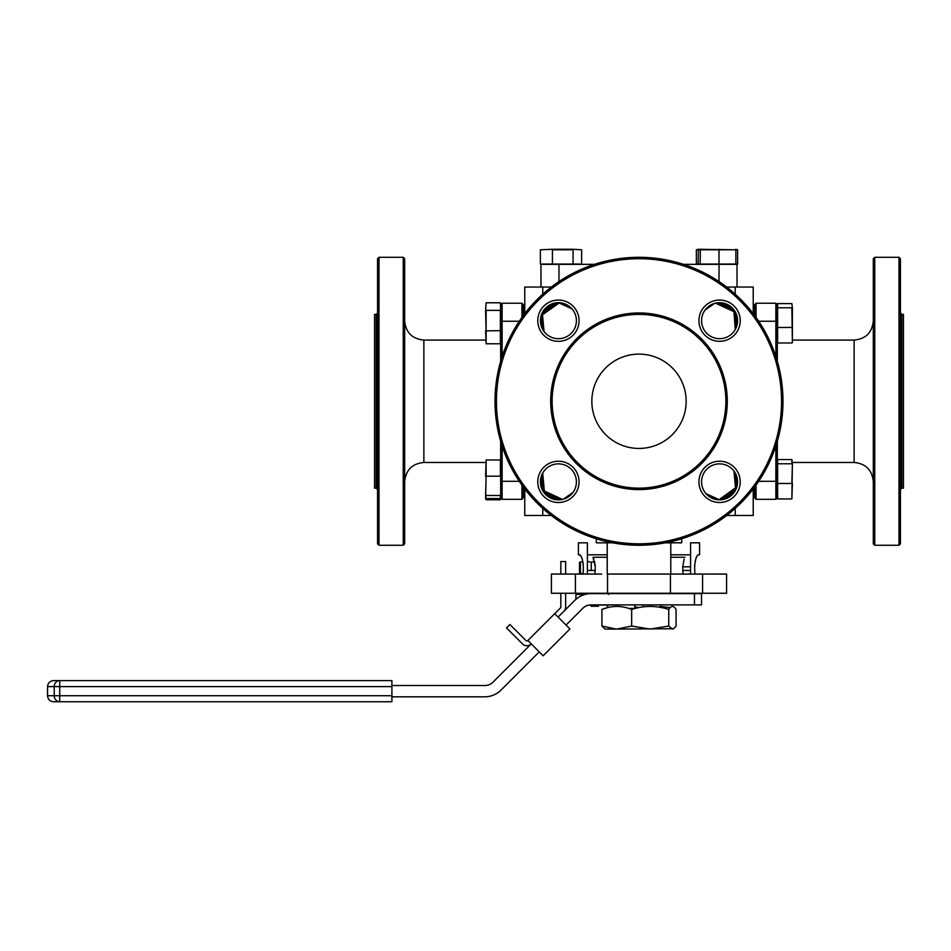 <?xml version="1.0" encoding="UTF-8"?>
<svg xmlns="http://www.w3.org/2000/svg" width="951" height="951" viewBox="0 0 951 951"><rect width="100%" height="100%" fill="white"/><g stroke="black" fill="none" stroke-linecap="round" stroke-linejoin="round"><path stroke-width="1.43" d="M681.712 538.777L681.712 542.819L665.427 542.819M593.864 559.117L592.996 557.262L607.213 557.262L607.213 542.819L596.277 542.819L596.277 538.777M753.228 488.933L753.228 515.501L735.23 515.501L735.23 508.381M735.23 294.168L735.23 287.047L753.228 287.047L753.228 313.616M735.23 490.752L735.23 489.147M735.23 313.402L735.23 311.797M524.762 313.616L524.762 287.047L542.759 287.047L542.759 294.168M542.759 508.381L542.759 515.501L524.762 515.501L524.762 488.933M542.759 311.797L542.759 313.402M542.759 489.147L542.759 490.752M726.647 515.501L735.23 515.501M542.759 515.501L551.342 515.501M735.23 287.047L726.647 287.047M551.342 287.047L542.759 287.047M581.334 556.799L579.599 554.813L578.398 554.813L578.398 542.819L587.409 542.819L587.409 574.059M583.248 564.418L582.951 562.148M582.499 560.068L581.953 558.273M592.996 557.262L595.278 566.808L594.601 561.411M683.008 574.059L682.711 566.808L684.126 559.117M702.587 593.258L702.587 574.059L726.588 574.059L726.588 593.258L670.431 593.258L670.431 574.059L607.558 574.059L607.558 593.258L670.431 593.258M702.587 574.059L670.431 574.059M607.558 593.258L551.402 593.258L551.402 574.059L551.402 593.258M601.71 574.059L575.403 574.059L575.403 593.258M607.213 554.813L587.409 554.813L607.213 554.813M670.776 554.813L690.581 554.813L670.776 554.813M694.741 564.418L694.634 566.808C695.252 559.45 696.512 555.455 698.391 554.813L697.832 555.075M697.178 555.883L696.037 558.273M695.478 560.068L695.038 562.124M698.391 554.813L699.591 554.813L699.591 542.819L690.581 542.819L690.581 574.059M694.872 574.059L694.634 566.808M684.993 557.262L670.776 557.262M595.278 566.808L594.981 574.059M595.278 570.457L587.409 570.457M579.599 554.813C581.477 555.443 582.725 559.438 583.355 566.808L583.118 574.059M690.581 554.813L690.581 542.819M612.563 542.819L607.213 542.819L607.213 574.059M670.776 574.059L670.776 542.819M551.402 574.059L575.403 574.059M874.754 545.256L873.303 543.817L873.303 258.731L874.754 257.293L874.754 545.256L898.992 545.256L898.992 257.293L874.754 257.293M898.992 257.293L900.431 258.731L900.431 543.817L898.992 545.256M901.869 488.148L903.45 488.148L903.45 314.401L901.869 314.401L901.869 488.148L900.431 489.587M754.618 315.459C754.618 309.919 754.618 309.919 754.618 315.459L754.618 304.689L756.057 303.238L756.057 317.432M756.057 485.117L756.057 499.311L754.618 497.86L754.618 487.09C754.618 492.63 754.618 492.63 754.618 487.09M756.057 303.238L775.873 303.238L777.324 304.689L777.324 361.285M775.873 356.613L775.873 303.238M777.324 441.264L777.324 497.86L775.873 499.311L775.873 445.936M775.873 499.311L756.057 499.311M404.674 258.731L404.674 543.817L403.236 545.256L403.236 257.293L404.674 258.731M378.997 545.256L377.559 543.817L377.559 258.731L378.997 257.293L378.997 545.256L403.236 545.256M376.12 314.401L374.539 314.401L374.539 488.148L376.12 488.148L376.12 314.401L377.559 312.962M519.294 321.248L502.116 321.248L502.116 303.238L500.666 304.689L500.666 361.285M500.666 495.007L500.666 441.264M500.666 321.248L502.116 321.248L502.116 356.613M502.116 445.936L502.116 499.311L521.933 499.311L523.371 497.86L523.371 487.09C523.371 492.63 523.371 492.63 523.371 487.09M523.371 315.459C523.371 309.919 523.371 309.919 523.371 315.459L523.371 304.689L521.933 303.238L521.933 317.432M521.933 499.311L521.933 485.117M502.116 303.238L521.933 303.238M500.666 476.285L500.666 497.86L502.116 499.311M777.324 304.689L777.621 303.607L791.874 303.607L792.385 308.065L791.874 303.607M563.467 499.132L572.989 492.404M572.383 493.212L564.43 498.823M561.993 499.501L544.352 491.025L562.481 499.394M542.712 473.063L544.352 491.025M544.067 491.227L542.45 473.539M777.621 463.791L791.874 463.791L791.874 459.583L777.621 459.583L777.621 498.942L777.324 464.243M777.324 497.86L777.621 494.746M792.385 342.633L791.874 307.803L777.621 307.803L777.621 327.489L792.385 327.417L792.385 342.633M777.621 303.607L777.621 307.803M777.621 327.489L777.621 342.966L791.874 342.966M792.385 308.065L792.385 327.417M777.621 483.477L791.874 483.477L792.385 464.052L791.874 498.942L777.621 498.942M792.385 483.405L791.874 498.942M791.874 459.583L792.385 464.052M559.271 302.715L571.527 308.374M543.687 331.043L542.177 314.603L559.022 302.703M572.038 308.932L559.14 302.989L542.498 314.745L544.031 331.519M718.718 499.834L706.462 494.175M734.303 471.506L735.812 487.946L718.968 499.846M718.873 499.846L735.492 487.804L733.958 471.03M705.951 493.617L718.849 499.56M715.996 303.048L733.922 311.322L735.539 329.01M705.606 309.348L713.559 303.726M735.278 329.486L733.922 311.322M733.637 311.524L715.509 303.155M714.51 303.417L705 310.145M634.757 608.557L634.757 604.895M617.853 604.895L617.853 606.429M660.137 607.332L660.137 604.895M643.233 604.895L643.233 606.869M694.456 593.614L701.541 593.614L701.541 604.895L694.456 604.895L694.456 593.614L591.094 593.614A23.038 23.038 0 0 0 574.808 600.366L558.082 617.092M566.059 625.069L582.856 608.271A11.519 11.519 0 0 1 590.999 604.895L694.456 604.895M391.907 696.81L484.772 696.81A23.038 23.038 0 0 0 501.058 690.057L539.241 651.875M560.828 593.258L560.828 606.976A1.391 1.391 0 0 1 560.424 607.962L527.876 640.51A1.391 1.391 0 0 1 525.903 640.51L509.926 624.522L506.526 627.922L522.515 643.898A6.193 6.193 0 0 0 531.264 643.898L493.022 682.152A11.519 11.519 0 0 1 484.867 685.528L391.907 685.528M59.711 701.731L53.553 701.731C49.904 701.374 47.907 699.365 47.55 695.728L54.231 695.728A6.003 5.48 90 0 0 59.711 701.731L59.711 695.728L391.907 695.728L391.907 701.731L59.711 701.731M391.907 680.607L53.553 680.607L391.907 680.607L391.907 695.728M543.152 655.786L569.958 628.968L543.152 655.786L527.876 640.51M554.683 613.704L569.958 628.968M563.812 611.362A6.193 6.193 0 0 0 565.631 606.976L565.631 593.258M560.828 574.059L560.828 561.554L565.631 561.554L565.631 574.059M537.767 320.689A20.637 20.637 0 0 1 558.415 300.052A20.637 20.637 0 0 1 579.052 320.689A20.637 20.637 0 0 1 558.415 341.326A20.637 20.637 0 0 1 537.767 320.689M576.413 320.689A17.998 17.998 0 0 0 558.415 302.691A17.998 17.998 0 0 0 540.418 320.689A17.998 17.998 0 0 0 558.415 338.687A17.998 17.998 0 0 0 576.413 320.689M698.937 481.86A20.637 20.637 0 0 1 719.574 461.223A20.637 20.637 0 0 1 740.223 481.86A20.637 20.637 0 0 1 719.574 502.497A20.637 20.637 0 0 1 698.937 481.86M737.572 481.86A17.998 17.998 0 0 0 719.574 463.862A17.998 17.998 0 0 0 701.576 481.86A17.998 17.998 0 0 0 719.574 499.857A17.998 17.998 0 0 0 737.572 481.86M782.982 401.274A143.981 143.981 0 0 1 638.989 545.256A143.981 143.981 0 0 1 495.007 401.274A143.981 143.981 0 0 1 638.989 257.293A143.981 143.981 0 0 1 782.982 401.274M496.446 401.274A142.543 142.543 0 0 0 638.989 543.817A142.543 142.543 0 0 0 781.544 401.274A142.543 142.543 0 0 0 638.989 258.731A142.543 142.543 0 0 0 496.446 401.274M737.572 320.689A17.998 17.998 0 0 0 719.574 302.691A17.998 17.998 0 0 0 701.576 320.689A17.998 17.998 0 0 0 719.574 338.687A17.998 17.998 0 0 0 737.572 320.689M698.937 320.689A20.637 20.637 0 0 1 719.574 300.052A20.637 20.637 0 0 1 740.223 320.689A20.637 20.637 0 0 1 719.574 341.326A20.637 20.637 0 0 1 698.937 320.689M576.413 481.86A17.998 17.998 0 0 0 558.415 463.862A17.998 17.998 0 0 0 540.418 481.86A17.998 17.998 0 0 0 558.415 499.857A17.998 17.998 0 0 0 576.413 481.86M537.767 481.86A20.637 20.637 0 0 1 558.415 461.223A20.637 20.637 0 0 1 579.052 481.86A20.637 20.637 0 0 1 558.415 502.497A20.637 20.637 0 0 1 537.767 481.86M727.301 401.274A88.312 88.312 0 0 1 638.989 489.587A88.312 88.312 0 0 1 550.688 401.274A88.312 88.312 0 0 1 638.989 312.962A88.312 88.312 0 0 1 727.301 401.274M552.127 401.274A86.874 86.874 0 0 0 638.989 488.148A86.874 86.874 0 0 0 725.863 401.274A86.874 86.874 0 0 0 638.989 314.401A86.874 86.874 0 0 0 552.127 401.274M686.147 401.274A47.158 47.158 0 0 0 638.989 354.117A47.158 47.158 0 0 0 591.843 401.274A47.158 47.158 0 0 0 638.989 448.432A47.158 47.158 0 0 0 686.147 401.274M561.589 499.311L558.962 499.311A17.998 17.998 0 0 1 540.964 481.313L540.964 477.438M717.577 499.311L715.152 499.311M737.025 477.438L737.025 481.313A17.998 17.998 0 0 1 735.801 487.839M735.729 488.006A17.998 17.998 0 0 1 719.752 499.287M716.4 303.238L719.027 303.238A17.998 17.998 0 0 1 737.025 321.248L737.025 325.111M560.412 303.238L562.837 303.238M540.964 325.111L540.964 321.248A17.998 17.998 0 0 1 542.189 314.71M542.26 314.543A17.998 17.998 0 0 1 558.237 303.262M542.569 318.882A16.559 16.559 0 0 0 542.403 321.248L542.403 328.915M542.403 473.634L542.403 481.313A16.559 16.559 0 0 0 543.77 487.887M546.706 492.44A16.559 16.559 0 0 0 558.451 497.86M565.786 497.86L566.641 497.86M711.348 497.86L714.451 497.86M722.201 497.563A16.559 16.559 0 0 0 733.28 489.741M735.42 483.667A16.559 16.559 0 0 0 735.587 481.313L735.587 473.634M735.587 328.915L735.587 321.248A16.559 16.559 0 0 0 734.22 314.662M731.283 310.109A16.559 16.559 0 0 0 719.538 304.689M712.204 304.689L711.348 304.689M566.641 304.689L563.539 304.689M555.788 304.998A16.559 16.559 0 0 0 544.709 312.808M719.027 281.579L719.027 264.342L683.519 264.342M594.47 264.342L558.962 264.342L558.962 281.579M719.027 264.342L737.025 264.342L737.025 287.047M540.964 287.047L540.964 264.342L558.962 264.342M698.117 264.045L698.426 249.269L735.86 249.792L696.358 249.792L696.358 264.045L700.126 264.045L700.412 249.269M700.126 264.045L719.004 264.045L718.968 249.269M719.004 264.045L735.86 264.045L735.86 249.792L737.619 249.792L735.551 249.269M635.209 608.438L628.801 608.438M607.796 607.57L601.912 609.448C611.802 605.454 621.716 605.454 631.654 609.448L631.654 626.043L616.783 629.087L673.617 628.73L676.078 626.043L676.078 609.448C673.629 605.454 671.18 605.454 668.743 609.448L668.743 626.043L672.405 629.087L673.617 628.73M631.654 626.043L650.199 629.087L668.743 626.043M616.783 629.087L604.979 629.087L601.912 626.043L616.319 629.087M638.989 607.57L634.757 606.869M601.912 609.448L601.912 626.043M631.654 609.448C643.993 605.454 656.345 605.454 668.743 609.448M670.193 607.57L660.137 606.429M598.441 606.262L591.058 606.262M591.272 570.457L591.272 562.303L594.613 561.47M580.455 572.966L580.455 562.303L579.492 562.303L579.492 572.966L580.455 572.966M580.383 562.017L582.82 561.435M587.409 561.352L591.272 562.303M580.383 573.251L583.141 573.893M500.666 497.86L500.369 498.562L486.116 498.562L486.116 499.762L500.369 499.762L500.369 495.483L486.116 495.483L485.604 498.229L486.116 476.189L485.604 495.209M500.369 476.189L486.116 476.189L486.116 459.975L500.369 459.975L500.369 476.189M485.604 476.249L486.116 459.975M500.666 499.168L500.666 498.003L500.666 499.168M485.604 498.229L486.116 499.762M500.666 304.689L500.369 302.787L486.116 302.787L485.604 310.585L486.116 302.787M500.666 310.739L500.369 302.787M500.666 330.651L486.116 330.865L486.116 343.775L500.369 343.775L500.369 310.371L486.116 310.371L486.116 330.865L485.604 310.585M486.116 343.775L485.604 330.746M735.86 264.045L737.619 264.045L737.619 249.792M696.358 249.792L698.426 249.269M552.436 264.045L573.061 264.045L573.061 249.792L552.436 249.792L552.436 264.045L540.37 264.045L540.37 249.792L552.579 249.269L540.37 249.792M573.061 264.045L581.632 264.045L581.632 249.792L572.859 249.269L581.632 249.792M552.579 249.269L572.859 249.269M690.581 570.457L682.711 570.457M682.711 566.808L690.581 566.808M873.303 481.67C872.174 470.008 865.767 463.601 854.117 462.471L854.117 340.078L792.385 340.078M777.324 321.248L758.684 321.248M758.684 481.313L777.324 481.313M485.604 340.078L423.873 340.078L423.873 462.471C412.223 463.601 405.815 470.008 404.674 481.67M500.666 481.313L519.294 481.313M391.907 686.61L54.231 686.61L54.231 695.728L59.711 695.728L59.711 680.607A6.003 5.48 90 0 0 54.231 686.61L47.55 686.61L47.55 695.728M540.964 481.313L542.403 481.313M542.403 321.248L540.964 321.248M558.962 499.311L558.962 498.098M737.025 481.313L735.587 481.313M735.587 321.248L737.025 321.248M719.027 304.451L719.027 303.238M589.038 605.062L608.545 605.062L607.344 606.262M584.936 594.458L575.914 594.458L577.114 593.258M901.869 314.401L900.431 312.962M854.117 462.471L792.385 462.471M854.117 340.078C865.767 338.948 872.174 332.541 873.303 320.879M378.997 257.293L403.236 257.293M376.12 488.148L377.559 489.587M423.873 462.471L485.604 462.471M423.873 340.078C412.223 338.948 405.815 332.541 404.674 320.879M47.55 686.61C47.907 682.961 49.904 680.964 53.553 680.607M608.545 594.458L607.344 593.258M575.914 599.332L575.914 594.458"/></g></svg>
